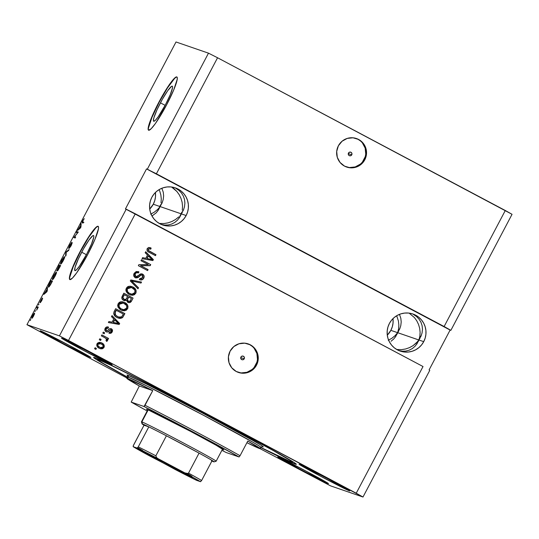 <?xml version="1.0" encoding="UTF-8"?>
<svg xmlns="http://www.w3.org/2000/svg" width="539" height="539" viewBox="0 0 539 539"><rect width="100%" height="100%" fill="white"/><g stroke="black" fill="none" stroke-linecap="round" stroke-linejoin="round"><path stroke-width="0.81" d="M160.433 102.841A19.842 2.661 118 0 1 172.285 86.186A19.842 2.661 118 0 1 165.527 104.593L158.237 116.747L155.407 120.264L153.73 121.268L153.406 120.756L153.871 117.819L157.092 109.626L162.293 99.432L167.723 90.687L171.557 86.334L172.231 86.166L172.554 86.678L172.5 87.837L170.236 94.696L165.527 104.593A19.842 2.661 118 0 1 153.676 121.241A19.842 2.661 118 0 1 160.433 102.841L165.129 105.334L160.433 102.841M81.685 252.198A19.842 2.661 118 0 1 93.537 235.55A19.842 2.661 118 0 1 86.779 253.95L79.489 266.104L76.659 269.621L74.982 270.625L74.658 270.113L75.123 267.182L78.344 258.983L83.545 248.789L88.975 240.044L92.809 235.691L93.483 235.523L93.806 236.035L93.752 237.194L91.489 244.052L86.779 253.95A19.842 2.661 118 0 1 74.928 270.605A19.842 2.661 118 0 1 81.685 252.198L86.381 254.691L81.685 252.198M98.233 226.387A30.157 4.042 -62 0 0 80.365 251.747L80.102 251.605A30.157 4.042 118 0 1 98.111 226.299A30.157 4.042 118 0 1 87.837 254.267L76.76 272.734L72.455 278.084L69.908 279.606L69.423 278.831L69.497 277.066L70.131 274.371L75.015 261.914L82.918 246.424L91.179 233.131L97.007 226.515L98.031 226.265L98.516 227.034L98.442 228.805L94.999 239.222L87.837 254.267A30.157 4.042 118 0 1 69.827 279.573A30.157 4.042 118 0 1 80.102 251.605L80.365 251.747A30.157 4.042 -62 0 0 69.969 279.626M176.981 77.03A30.157 4.042 -62 0 0 159.113 102.383L158.85 102.248A30.157 4.042 118 0 1 176.859 76.942A30.157 4.042 118 0 1 166.585 104.91L155.508 123.377L151.203 128.727L148.656 130.249L148.171 129.475L148.245 127.709L148.879 125.014L153.763 112.557L161.666 97.067L169.926 83.774L175.754 77.158L176.779 76.909L177.264 77.677L177.19 79.442L173.74 89.865L166.585 104.91A30.157 4.042 118 0 1 148.575 130.216A30.157 4.042 118 0 1 158.85 102.248L159.113 102.383A30.157 4.042 -62 0 0 148.717 130.263M348.255 154.188A1.886 1.866 109 0 0 348.592 153.736L351.758 154.828A1.886 1.866 -71 0 1 349.494 155.731A1.886 1.866 -71 0 1 348.464 153.076L349.568 152.153L350.99 152.281L351.9 153.393L351.758 154.828L350.653 155.744L349.232 155.616L348.322 154.511L348.464 153.076A1.886 1.866 -71 0 1 350.727 152.166A1.886 1.866 -71 0 1 351.758 154.828L348.592 153.736A1.886 1.866 109 0 0 348.794 152.618M346.308 166.928A15.079 14.937 109 0 0 364.047 159.557L364.782 159.807A15.079 14.937 -71 0 1 346.678 167.056A15.079 14.937 -71 0 1 338.384 145.793L342.083 141.225L347.224 138.415L353.032 137.802L358.617 139.466L363.131 143.165L365.887 148.326L366.466 154.174L364.782 159.807L361.09 164.382L355.942 167.184L350.141 167.804L344.556 166.14L340.035 162.441L337.279 157.28L336.7 151.432L338.384 145.793A15.079 14.937 -71 0 1 356.495 138.543A15.079 14.937 -71 0 1 364.782 159.807L364.047 159.557A15.079 14.937 109 0 0 356.124 138.422M244.221 358.792L240.731 357.593L244.221 358.792L243.116 359.715L241.694 359.58L240.785 358.475L240.92 357.04A1.886 1.866 -71 0 1 243.183 356.138A1.886 1.866 -71 0 1 244.221 358.792A1.886 1.866 -71 0 1 241.957 359.702A1.886 1.866 -71 0 1 240.92 357.04L242.024 356.117L243.453 356.252L244.362 357.357L244.221 358.792M238.029 372.294A15.079 14.937 109 0 0 255.769 364.923L256.503 365.179A15.079 14.937 -71 0 1 238.4 372.429A15.079 14.937 -71 0 1 230.106 351.165L233.805 346.59L238.945 343.788L244.753 343.168L250.339 344.832L254.853 348.531L257.608 353.692L258.188 359.54L256.503 365.179L252.811 369.747L247.664 372.557L241.863 373.17L236.277 371.506L231.757 367.807L229.001 362.646L228.421 356.798L230.106 351.165A15.079 14.937 -71 0 1 248.216 343.909A15.079 14.937 -71 0 1 256.503 365.179L255.769 364.923A15.079 14.937 109 0 0 247.846 343.788M413.386 314.412L416.506 316.508L413.386 314.412M419.066 319.155L416.506 316.508L419.066 319.155L420.952 322.248L419.066 319.155M422.104 325.677L420.952 322.248L422.104 325.677L422.475 329.309L422.104 325.677M422.044 332.994L422.475 329.309L422.044 332.994L420.831 336.606L422.044 332.994M419.948 338.337L418.891 339.994L419.948 338.337M393.046 319.176L393.052 323.016L392.311 326.789L390.856 330.346A19.599 19.424 109 0 1 387.285 335.17L390.856 330.346L397.627 332.671L396.893 334.416L400.106 327.975L397.627 332.671L395.02 335.709L391.86 338.283L388.262 340.291L391.86 338.283L395.02 335.709L397.627 332.671L395.249 337.178L398.685 331.013L397.627 332.671L398.591 328.945L398.853 325.017L398.415 321.028L396.691 315.733L398.415 321.028L398.853 325.017L398.591 328.945L397.627 332.671L418.891 339.994L421.37 335.292L417.664 341.564L413.123 345.607L409.525 347.608L405.624 348.976L401.575 349.643L396.711 349.488L401.575 349.643L405.624 348.976L409.525 347.608L413.123 345.607L416.283 343.033L418.891 339.994L416.512 344.502L418.891 339.994L419.854 336.269L420.117 332.334L419.679 328.345L418.547 324.458L416.775 320.813L414.417 317.552L409.141 313.125L414.417 317.552L416.775 320.813L418.547 324.458L419.679 328.345L420.117 332.334L419.854 336.269L418.891 339.994L423.721 341.659A19.599 19.424 -71 0 1 400.181 351.084A19.599 19.424 -71 0 1 389.407 323.44L391.516 320.233L394.211 317.498L397.378 315.342L400.895 313.846L404.634 313.071L408.441 313.044L412.18 313.765L415.704 315.214L418.877 317.323L421.572 320.018L423.694 323.198L425.156 326.728L425.911 330.488L425.911 334.328L425.177 338.101L423.721 341.659L421.606 344.866L418.918 347.601L415.751 349.757L412.234 351.246L408.495 352.021L404.688 352.048L400.949 351.327L397.425 349.885L394.252 347.776L391.55 345.081L389.434 341.901L387.965 338.364L387.218 334.604L387.211 330.771L387.952 326.998L389.407 323.44A19.599 19.424 -71 0 1 412.941 314.015A19.599 19.424 -71 0 1 423.721 341.659L390.856 330.346A19.599 19.424 109 0 0 392.978 318.616M175.808 188.293L178.935 190.388L175.808 188.293M181.488 193.036L178.935 190.388L181.488 193.036L183.381 196.129L181.488 193.036M184.533 199.558L183.381 196.129L184.533 199.558L184.897 203.19L184.533 199.558M184.473 206.875L184.897 203.19L184.473 206.875L183.26 210.486L184.473 206.875M182.377 212.218L181.32 213.875L182.377 212.218M186.15 215.539L153.285 204.227A19.599 19.424 109 0 0 155.407 192.497L155.475 196.897L154.74 200.67L153.285 204.227L160.049 206.558L161.996 203.169L163.202 199.558L163.634 195.866L163.27 192.241L161.848 188.259L163.27 192.241L163.634 195.866L163.202 199.558L161.996 203.169L160.049 206.558L162.529 201.856L158.432 209.934L156.209 212.824L151.985 216.018L156.209 212.824L158.432 209.934L160.049 206.558L157.678 211.059L160.622 204.726L160.049 206.558L181.32 213.875L183.792 209.172L179.696 217.251L177.472 220.148L174.744 222.452L171.604 224.076L168.181 224.958L164.604 225.066L161.006 224.392L164.604 225.066L168.181 224.958L171.604 224.076L174.744 222.452L177.472 220.148L179.696 217.251L181.32 213.875L178.941 218.383L181.886 212.049L181.32 213.875L180.093 215.445L181.32 213.875L186.15 215.539L184.035 218.746L181.347 221.482L178.18 223.638L174.663 225.127L170.924 225.902L167.11 225.935L163.371 225.208L159.854 223.766L156.681 221.657L153.979 218.962L151.857 215.782L150.394 212.245L149.647 208.485L149.64 204.652L150.381 200.879L151.836 197.321A19.599 19.424 -71 0 1 175.37 187.895A19.599 19.424 -71 0 1 186.15 215.539A19.599 19.424 -71 0 1 162.61 224.965A19.599 19.424 -71 0 1 151.836 197.321L153.945 194.114L156.64 191.379L159.8 189.223L163.324 187.734L167.056 186.952L170.87 186.925L174.609 187.653L178.133 189.095L181.306 191.204L184.001 193.899L186.123 197.079L187.585 200.609L188.333 204.369L188.34 208.209L187.606 211.982L186.15 215.539M161.013 202.826L161.282 198.898L161.013 202.826M160.844 194.909L161.282 198.898L160.844 194.909L159.712 191.015L160.844 194.909M159.12 189.613L159.712 191.015L159.12 189.613M182.276 210.149L182.546 206.215L182.276 210.149M182.108 202.226L182.546 206.215L182.108 202.226L180.976 198.339L182.108 202.226M179.204 194.694L180.976 198.339L179.204 194.694L176.846 191.439L179.204 194.694M174.003 188.69L176.846 191.439L171.57 187.006L174.003 188.69M399.689 314.931L400.841 318.36L399.689 314.931M401.205 321.985L400.841 318.36L401.205 321.985L400.78 325.677L401.205 321.985M399.567 329.289L400.78 325.677L399.567 329.289M349.467 490.888L320.718 476.314L299.313 464.261A28.648 0.6 27.8 0 1 326.371 477.945A28.648 0.6 27.8 0 1 349.73 490.941A28.648 0.6 27.8 0 1 349.467 490.888A28.648 0.6 27.8 0 1 322.41 477.21A28.648 0.6 27.8 0 1 299.044 464.214A28.648 0.6 27.8 0 1 299.313 464.261L328.062 478.841L349.467 490.888M111.896 364.768L83.141 350.195L61.742 338.142A28.648 0.6 27.8 0 1 88.8 351.826A28.648 0.6 27.8 0 1 112.159 364.822A28.648 0.6 27.8 0 1 111.896 364.768A28.648 0.6 27.8 0 1 84.839 351.091A28.648 0.6 27.8 0 1 61.473 338.094A28.648 0.6 27.8 0 1 61.742 338.142L90.491 352.722L111.896 364.768M90.626 357.451L61.877 342.871L40.472 330.825A28.648 0.6 27.8 0 1 67.53 344.509A28.648 0.6 27.8 0 1 90.896 357.498A28.648 0.6 27.8 0 1 90.626 357.451A28.648 0.6 27.8 0 1 63.568 343.767A28.648 0.6 27.8 0 1 40.209 330.778A28.648 0.6 27.8 0 1 40.472 330.825L69.228 345.405L90.626 357.451M328.204 483.571L299.455 468.991L278.05 456.944A28.648 0.6 27.8 0 1 305.108 470.621A28.648 0.6 27.8 0 1 328.467 483.618A28.648 0.6 27.8 0 1 328.204 483.571A28.648 0.6 27.8 0 1 301.146 469.887A28.648 0.6 27.8 0 1 277.78 456.897A28.648 0.6 27.8 0 1 278.05 456.944L306.799 471.524L328.204 483.571M295.278 464.106L295.581 463.54L295.278 464.106L290.487 462.098L260.822 447.619A114.598 2.399 27.8 0 0 295.278 464.106A114.598 2.399 27.8 0 0 296.342 464.308A114.598 2.399 27.8 0 0 202.893 412.328A114.598 2.399 27.8 0 0 94.662 357.606L107.921 363.596L134.433 376.781L209.664 415.913L276.291 452.086L293.263 461.99L296.221 464.072L295.278 464.106M391.051 341.248L393.78 338.943L391.051 341.248M396.003 336.053L393.78 338.943L396.003 336.053M402.175 351.185L398.577 350.512L402.175 351.185L405.752 351.078L402.175 351.185M409.175 350.195L405.752 351.078L409.175 350.195L412.315 348.571L409.175 350.195M415.043 346.267L412.315 348.571L415.043 346.267L417.267 343.37L415.043 346.267M418.156 341.733L418.891 339.994L418.156 341.733M178.712 216.914L175.552 219.488L178.712 216.914M171.948 221.489L175.552 219.488L171.948 221.489L168.053 222.856L171.948 221.489M164.004 223.523L168.053 222.856L164.004 223.523L159.955 223.469L164.004 223.523M159.14 223.368L159.955 223.469L159.14 223.368M158.83 208.128L157.449 209.59L158.83 208.128M154.289 212.164L157.449 209.59L154.289 212.164L150.684 214.172L154.289 212.164M156.391 173.78L444.123 326.526L505.292 210.506L217.561 57.761L156.391 173.78L217.561 57.761L208.485 53.159L147.315 169.179L450.88 330.326L512.05 214.306L505.292 210.506L444.123 326.526L450.88 330.326L450.105 330.063L429.084 369.936L450.105 330.063L146.541 168.909L147.315 169.179L208.485 53.159L176.01 41.975L26.95 324.694L59.425 335.871L126.22 209.186L125.446 208.916L146.541 168.909L156.391 173.78M423.027 366.533L135.302 213.788L68.507 340.473L356.232 493.219L423.027 366.533L356.232 493.219L362.99 497.025L330.515 485.841L260.169 448.717L330.515 485.841L362.99 497.025L429.785 370.333L362.99 497.025L68.507 340.473L135.302 213.788L126.22 209.186L59.425 335.871L68.507 340.473L59.425 335.871L26.95 324.694L176.01 41.975L208.485 53.159L217.561 57.761L512.05 214.306L450.88 330.326L146.541 168.909L125.446 208.916L423.027 366.533M148.326 264.609L140.969 260.708L141.481 259.737L150.718 264.642L150.172 265.673L140.733 265.7L148.097 269.615L147.585 270.585L138.348 265.68L138.894 264.642L148.326 264.609L138.894 264.642L138.348 265.68L147.585 270.585L148.097 269.615L140.733 265.7L150.172 265.673L150.718 264.642L141.481 259.737L140.969 260.708L148.326 264.609M138.206 271.582L138.921 271.878L138.301 271.616L134.15 273.34C133.261 275.159 133.645 276.615 135.296 277.713L133.753 275.8L134.15 273.34L136.205 271.528L138.604 271.73L138.53 272.909L136.623 272.721L135.451 273.583L134.844 275.119L135.181 276.231L137.074 276.81L139.992 274.216L141.575 273.825L143.738 275.146L144.156 276.5L143.852 277.935L141.892 279.876L139.453 279.606L139.844 278.575L141.44 278.764L142.781 277.329L142.646 275.57L141.272 274.883L137.93 277.673L135.774 277.922M137.977 288.803L130.29 280.96L130.822 279.957L141.528 282.072L141.002 283.069L131.664 280.981L138.51 287.799L137.977 288.803L138.51 287.799L131.664 280.981L141.002 283.069L141.528 282.072L130.822 279.957L130.29 280.96L137.977 288.803M126.308 288.224L127.507 286.856L128.76 286.324L130.633 286.236L132.877 286.977L135.168 288.729L136.158 290.743L135.99 292.818L134.514 294.665L132.729 295.278L130.391 294.995L128.235 293.923L126.267 291.72L125.85 289.969L126.308 288.224L126.267 291.72L129.09 294.435L130.27 294.954L135.781 293.263C136.65 290.42 135.68 288.325 132.877 286.977L129.205 286.243L126.308 288.224M118.129 303.74L119.321 302.372L120.574 301.84L122.447 301.752L124.691 302.494L126.988 304.245L127.979 306.26L127.804 308.335L126.335 310.181L124.549 310.801L122.212 310.518L120.056 309.44L118.088 307.237L117.67 305.485L118.129 303.74L118.088 307.237L120.904 309.952L122.09 310.477L127.602 308.78C128.471 305.936 127.5 303.841 124.691 302.494L121.026 301.759L118.129 303.74M113.81 318.913L111.479 316.636L112.011 315.625L119.678 323.515L119.18 324.458L108.373 322.538L108.898 321.527L112.092 322.174L113.81 318.913L112.092 322.174L108.898 321.527L108.373 322.538L119.18 324.458L119.678 323.515L112.011 315.625L111.479 316.636L113.81 318.913M95.881 349.42L94.561 348.72L95.073 347.749L96.393 348.45L95.881 349.42L96.393 348.45L95.073 347.749L94.561 348.72L95.881 349.42M99.21 348.241L97.296 346.732L96.703 345.108L97.424 343.175L99.257 342.299L101.265 342.689L103.037 343.741L104.317 346.105L103.818 347.736L102.471 348.74L100.793 348.834L99.21 348.241L100.2 348.672L103.993 347.439C104.613 345.411 103.912 343.929 101.884 342.986L100.84 342.528L97.033 343.747C96.414 345.802 97.141 347.305 99.21 348.241M100.611 340.453L99.291 339.752L99.803 338.782L101.123 339.482L100.611 340.453L101.123 339.482L99.803 338.782L99.291 339.752L100.611 340.453M104.822 337.717L101.339 335.871L101.851 334.901L108.568 338.465L108.056 339.435L106.985 338.869L107.679 340.163L106.985 341.241L105.961 340.5L106.5 339.738L106.338 338.89L104.822 337.717L106.102 338.62L106.432 339.907L105.961 340.5L106.729 341.369L107.571 340.648L106.985 338.869L108.056 339.435L108.568 338.465L101.851 334.901L101.339 335.871L104.822 337.717M104.128 333.782L102.808 333.082L103.32 332.112L104.64 332.812L104.128 333.782L104.64 332.812L103.32 332.112L102.808 333.082L104.128 333.782M110.96 328.615L111.378 328.783C110.044 328.379 108.939 328.81 108.063 330.07L107.207 330.791L106.479 330.69L105.698 329.396L105.907 328.81L106.479 330.69L105.907 328.81L106.783 328.002L107.968 328.103L108.359 327.072L107.968 328.103L105.907 328.81L108.164 328.17L108.555 327.133C107.093 326.58 105.967 326.971 105.179 328.298C104.478 329.753 104.795 330.899 106.136 331.748L104.876 330.252L105.179 328.298L106.614 326.991L108.555 327.133L108.164 328.17L106.978 328.069L106.264 328.615L106.136 330.414L107.207 330.791L109.525 328.79L110.994 328.628L112.328 329.74L112.26 331.748L110.866 333.237L109.073 333.149L109.464 332.112L110.461 332.179L111.283 331.269L111.33 330.144L110.636 329.733L107.915 331.93L106.587 331.943M117.003 317.498L114.874 315.955L113.675 313.745L113.998 311.892L115.656 308.712L124.893 313.617L122.555 317.646L119.793 318.428L117.003 317.498L118.385 318.111L122.555 317.646L124.893 313.617L115.656 308.712L114.207 311.468C113.244 314.203 114.18 316.211 117.003 317.498M123.546 300.338L126.49 300.257L127.878 302.325C129.488 302.999 130.714 302.561 131.55 300.998L133.079 298.101L123.835 293.196L122.326 296.073C121.383 297.885 121.794 299.307 123.546 300.338L122.158 299.078L121.787 297.878L123.835 293.196L133.079 298.101L131.267 301.476L130.014 302.52L127.602 302.157L126.49 300.257L124.132 300.594M147.497 255.028L145.166 252.744L145.698 251.733L153.366 259.623L152.867 260.566L142.053 258.646L142.586 257.635L145.779 258.289L147.497 255.028L145.779 258.289L142.586 257.635L142.053 258.646L152.867 260.566L153.366 259.623L145.698 251.733L145.166 252.744L147.497 255.028M147.201 248.594L148.784 247.462L151.142 248.108L150.752 249.139L148.602 248.816L148.326 250.413L155.96 254.698L155.448 255.668L148.151 251.713L147.012 250.352L147.201 248.594C146.675 250.352 147.329 251.598 149.175 252.34L155.448 255.668L155.96 254.698L148.447 250.547L148.259 249.213L149.957 248.802L150.752 249.139L151.142 248.108L148.623 247.482L147.201 248.594M127.042 378.041L26.95 324.694L127.042 378.041M149.707 209.051L153.285 204.227A19.599 19.424 109 0 1 149.707 209.051M77.508 232.949L76.43 232.578L76.942 231.608L78.296 232.073L74.598 236.675L75.676 237.045L75.164 238.016L73.809 237.551L77.508 232.949L73.809 237.551L75.164 238.016L75.676 237.045L74.598 236.675L78.296 232.073L76.942 231.608L76.43 232.578L77.508 232.949M68.561 248.344L69.713 245.272L71.822 242.307L69.039 247.206L72.159 242.759L71.047 245.858L69.275 248.311L71.633 243.749L68.561 248.344L71.438 243.972L69.275 248.311L71.195 245.582L72.253 242.745L69.066 247.374L71.822 242.307L69.713 245.272L68.561 248.344M65.556 256.241L65.751 252.831L66.277 251.828L69.107 249.503L68.581 250.5L66.203 252.333L66.088 255.23L65.556 256.241L66.088 255.23L66.203 252.333L68.581 250.5L69.107 249.503L66.277 251.828L65.751 252.831L66.189 253.06L65.751 252.831L65.556 256.241M61.87 260.155L64.134 256.827L64.599 256.766L64.545 257.669L61.055 263.908L60.557 264.056L60.503 263.456L61.87 260.155L60.611 264.09C60.968 264.292 61.85 263.14 63.258 260.633C64.545 258.033 64.956 256.712 64.498 256.685L61.87 260.155M53.691 275.672L55.955 272.343L56.42 272.289L56.366 273.185L52.99 279.323L52.431 279.606L52.323 278.973L53.691 275.672L52.431 279.606C52.788 279.808 53.671 278.663 55.072 276.157C56.366 273.549 56.777 272.229 56.312 272.208L53.691 275.672M35.015 311.569L35.52 310.599L35.015 311.569M31.808 318.34L33.324 314.392L34.307 313.179L34.597 313.792L32.219 318.138L33.681 315.908L34.543 313.125L32.657 315.558C31.727 317.437 31.444 318.367 31.808 318.34L31.781 318.327M82.763 220.525L84.246 218.652L82.501 221.556L83.538 222.135L83.026 223.106L81.989 222.324L82.763 220.525L82.103 222.789L83.026 223.106L83.538 222.135L82.494 221.623L84.246 218.652L82.763 220.525M46.913 289.463L47.472 287.496L47.257 290.945L46.758 291.889L43.827 294.409L46.913 289.463L43.827 294.409L46.758 291.889L47.257 290.945L47.472 287.496L46.94 288.506L47.392 288.749L46.94 288.506L47.338 289.686L46.913 289.463M39.846 302.635L42.278 298.027L40.317 301.537L42.547 298.316L41.671 300.749L40.331 302.655L42.055 299.334L39.846 302.635L42.143 299.266L40.331 302.655L41.779 300.54L42.635 298.289L40.337 301.651L42.278 298.027L39.846 302.635M38.464 305.02L38.976 304.05L38.464 305.02M37.312 307.917L36.8 307.742L37.312 306.772L38.296 307.109L36.659 310.127L37.312 307.917L36.659 310.127L38.296 307.109L37.312 306.772L36.8 307.742L37.42 308.16M30.278 320.537L30.79 319.566L30.278 320.537M48.476 287.125L48.712 285.313L51.117 280.583L52.472 281.055L49.083 286.822L48.476 287.125L50.275 285.158L52.472 281.055L51.117 280.583L49.669 283.339C48.389 285.892 47.991 287.152 48.476 287.125L48.443 287.112M56.689 270.901L59.297 265.067L60.651 265.532L58.077 270.228L57.404 270.841L57.7 269.736L56.689 270.901L57.7 269.736L57.437 270.874L60.651 265.532L59.297 265.067L56.689 270.901M80.601 225.571L81.16 223.604L80.938 227.054L80.439 227.997L77.515 230.517L80.601 225.571L77.515 230.517L80.439 227.997L80.938 227.054L81.16 223.604L80.628 224.615L81.079 224.857L80.628 224.615L81.018 225.794L80.601 225.571M127.433 377.293L99.58 361.507L94.716 358.435L93.705 357.37L94.662 357.606A114.598 2.399 27.8 0 0 93.597 357.411A114.598 2.399 27.8 0 0 127.433 377.293M82.608 221.812L83.464 222.27L82.494 221.623M44.757 293.607L44.36 293.398L44.757 293.607M45.566 292.92L45.195 292.724L45.566 292.92M46.906 289.834L47.203 291.04L46.839 290.844L46.994 291.437L45.525 292.455L45.876 292.643L45.525 292.455L46.906 289.834L47.311 290.049L46.906 289.834L45.525 292.455L46.866 291.37L46.906 289.834M38.222 307.257L37.312 306.772L38.222 307.257M34.031 314.096L33.681 315.901L32.306 317.37L32.684 317.565L32.286 317.356L32.785 315.632L34.031 314.096L32.414 316.42L32.219 317.269L32.684 317.565M34.422 314.304L34.065 314.116L34.422 314.304M52.364 281.25L51.117 280.583L52.364 281.25M48.988 286.155L49.965 285.306L51.798 281.964L50.767 281.614L51.946 282.045L50.37 284.996L48.988 286.155L49.453 286.398L48.854 285.67L50.767 281.614L48.854 285.67M53.321 278.953L52.445 278.488L53.321 278.953M55.8 273.172L53.765 275.88L52.95 278.636C52.586 278.643 52.889 277.666 53.853 275.719L55.8 273.172L56.285 273.428L55.8 273.172C56.191 273.132 55.894 274.108 54.911 276.109L53.691 278.461L52.95 278.636L53.388 278.872L52.916 278.623L53.388 278.872M60.55 265.734L59.297 265.067L60.55 265.734M57.882 269.83L58.205 270.046L58.185 268.981L59.58 266.313L60.125 266.529L57.922 269.898L59.984 266.448L59.58 266.313L57.889 269.837M58.946 266.091L59.566 266.333L57.484 270.079L57.451 268.961L58.946 266.091L57.505 268.846L57.154 269.864L57.511 269.682L59.418 266.259L58.946 266.091M61.5 263.436L60.631 262.971L61.5 263.436M63.979 257.655L62.113 260.041L61.129 263.12C60.772 263.12 61.069 262.149 62.032 260.202L63.979 257.655L64.471 257.911L63.979 257.655C64.377 257.615 64.08 258.592 63.097 260.586L61.877 262.938L61.129 263.12L61.567 263.355L61.102 263.106L61.567 263.355M66.634 252.016L66.277 251.828L66.634 252.016M78.189 232.269L76.942 231.608L78.189 232.269M75.588 237.2L74.598 236.675L75.588 237.2M78.445 229.722L78.047 229.513L78.445 229.722M79.246 229.028L78.883 228.832L79.246 229.028M80.594 225.942L80.89 227.155L80.52 226.959L80.682 227.546L79.206 228.57L79.563 228.758L79.206 228.57L80.594 225.942L80.998 226.158L80.594 225.942L79.206 228.57L80.547 227.478L80.594 225.942M32.306 317.37L33.553 315.834L34.058 314.109M52.95 278.636L54.816 276.291L55.847 273.199M61.129 263.12L63.097 260.586L64.026 257.682M95.059 347.783L96.393 348.45L95.706 349.326L96.205 348.383L95.059 347.783M100.746 342.501L101.696 342.925C103.717 343.862 104.418 345.344 103.798 347.379L100.099 348.639M103.252 344.05L101.062 342.622M99.627 348.464L101.615 348.821L103.414 347.938L104.121 346.038L103.488 344.327M102.895 348.383L103.414 347.938M99.459 347.17L97.855 345.775L97.788 344.219C97.512 345.587 98.064 346.577 99.459 347.17L99.654 347.231C98.26 346.638 97.7 345.654 97.977 344.28L100.523 343.586L101.379 343.963C102.774 344.556 103.326 345.533 103.043 346.907L100.497 347.608L99.675 347.278M100.51 343.579L98.65 343.612L97.828 344.731L98.192 346.072L100.079 347.439L101.932 347.736L103.198 346.462L102.834 345.122L100.948 343.754L97.788 344.219L98.907 343.383L100.759 343.687M99.789 338.809L101.123 339.482L100.436 340.358L100.934 339.415L99.789 338.809M101.837 334.928L108.568 338.465L107.881 339.341L108.379 338.404L101.837 334.928M106.796 338.802L107.571 340.648L106.54 341.308L107.47 340.345L106.796 338.802M103.306 332.139L104.64 332.812L103.953 333.688L104.445 332.745L103.306 332.139M107.207 330.791L106.479 330.69M106.291 330.623L106.641 330.751M111.378 328.783L111.182 328.723C112.375 329.518 112.638 330.575 111.964 331.889L112.159 331.957C112.826 330.636 112.57 329.585 111.378 328.783L111.061 328.649M110.805 329.76L110.084 329.774L111 329.828L111.182 331.478L109.464 332.112L109.141 333.169M109.073 333.149C110.421 333.634 111.452 333.237 112.159 331.957L111.964 331.889C111.256 333.169 110.232 333.567 108.878 333.082L110.67 333.169L112.065 331.68L112.139 329.679L110.933 328.601M110.279 329.841L109.323 330.724L111 329.828M106.136 331.748C107.409 332.28 108.467 331.943 109.323 330.724L109.127 330.656C108.278 331.876 107.214 332.213 105.94 331.68M106.365 331.869L107.719 331.862L110.69 329.713M107.274 331.984L107.719 331.862M109.316 333.223L109.767 333.304M110.225 333.297L110.67 333.169M112.287 330.111L111.896 329.289M111.971 315.713L119.678 323.515L119.18 324.458L108.386 322.504L118.991 324.39L119.49 323.447L111.971 315.713M113.15 322.362L114.531 319.742L118.472 323.474L113.15 322.362L114.531 319.742L113.15 322.362M121.753 318.017L122.892 316.919L124.704 313.55L115.642 308.746L124.893 313.617L122.555 317.646L118.627 318.178M119.597 318.36L121.066 318.279M118.809 317.087L117.812 316.71M115.157 311.859L116.229 310.255L115.157 311.859L115.272 314.897L117.334 316.467L115.467 314.965L115.157 311.859L116.033 310.194L123.303 314.015L122.441 315.652L121.558 316.878L118.708 317.06L117.334 316.467L114.922 314.399L115.029 312.101M117.334 316.467L118.708 317.06M121.571 310.289L125.102 310.592L126.524 309.831L127.615 308.268L127.858 306.839L127.339 304.98L124.502 302.426C127.305 303.774 128.275 305.869 127.406 308.712L122.003 310.444M126.524 309.831L126.867 309.494M122.366 309.399L121.524 309.063M123.229 303.046L119.018 304.239C118.385 306.374 119.132 307.937 121.255 308.928L121.443 308.995C119.321 308.005 118.58 306.442 119.207 304.306L123.229 303.046L124.165 303.457C126.375 304.441 127.164 306.024 126.517 308.214L123.748 309.696L121.255 308.928L119.449 307.553L118.688 305.647L118.937 304.407L119.961 303.208L121.76 302.729M122.676 302.864L123.337 303.093M121.255 308.928L122.387 309.406M127.878 302.325L128.309 302.514M128.194 302.473L129.825 302.453L131.361 300.93C130.519 302.494 129.299 302.938 127.682 302.258M123.707 300.439L124.846 300.695L126.294 300.189L124.037 300.56M128.733 302.574L129.286 302.568M123.855 299.293L122.818 297.602L124.408 299.522L123.222 298.822L122.811 297.865L124.213 294.671L127.649 296.457L126.705 298.249C126.146 299.502 125.264 299.873 124.051 299.361L124.044 299.388M127.628 298.68L128.727 297.036L127.217 299.684L128.046 301.207L128.565 301.416L127.406 299.745L128.531 296.969L131.489 298.498L130.647 300.088C130.182 301.321 129.38 301.719 128.235 301.274L127.204 300.149L127.507 298.923M124.239 299.448L125.991 299.266L127.649 296.457L124.408 294.739L122.818 297.602L124.051 299.361M128.417 301.355L130.02 301.079L131.489 298.498L128.727 297.036L127.406 299.745L128.235 301.274M129.751 294.766L133.281 295.069L134.703 294.314L135.794 292.751L136.044 291.316L135.525 289.463L132.682 286.91C135.491 288.257 136.455 290.353 135.592 293.196L130.182 294.927M134.703 294.314L135.046 293.977M130.546 293.883L129.704 293.546M131.415 287.53L127.197 288.722C126.564 290.858 127.312 292.421 129.434 293.411L129.63 293.479C127.507 292.488 126.759 290.925 127.393 288.789L131.415 287.53L132.345 287.941C134.561 288.924 135.343 290.508 134.696 292.697L131.927 294.179L129.434 293.411L127.628 292.03L126.867 290.13L127.197 288.722L128.141 287.691L129.946 287.213M130.856 287.348L131.523 287.577M129.434 293.411L130.566 293.89M141.326 282.032L141.002 283.069L131.469 280.913L138.51 287.799L137.829 288.655L138.314 287.732L131.469 280.913L140.807 283.002L141.326 282.032M138.53 272.909L138.921 271.878L138.334 272.835C136.913 272.249 135.801 272.613 134.993 273.933L135.188 274.001C135.996 272.68 137.108 272.316 138.53 272.909L137.997 272.721M135.774 276.723L134.993 273.933L135.848 276.776L138.752 275.321C139.796 273.933 141.09 273.542 142.619 274.149L142.195 273.96M142.094 273.933L142.424 274.082C143.98 275.085 144.344 276.44 143.529 278.137L143.724 278.205C144.54 276.507 144.169 275.153 142.619 274.149M141.077 274.816L142.087 275.112L142.626 277.666L139.844 278.575L139.453 279.606L139.951 279.815M139.453 279.606C141.279 280.401 142.7 279.936 143.724 278.205L143.529 278.137C142.505 279.869 141.083 280.334 139.257 279.539M141.562 274.897L142.087 275.112M139.588 276.076L138.065 277.376L139.588 276.076M135.296 277.713L138.26 277.444L135.1 277.646M138.334 272.835L138.725 271.811L138.078 271.535M135.457 277.807L137.741 277.605L140.686 274.89M139.837 279.781L142.215 279.579M140.457 279.916L141.083 279.93M142.768 279.162L143.772 277.598L143.879 275.847L143.145 274.594L141.919 273.873M143.926 277.026L143.967 276.433M136.003 276.817L134.79 275.827L134.912 274.108M134.71 274.668L134.831 274.29M134.993 273.933L136.428 272.653L137.876 272.68M141.467 259.764L150.718 264.642L150.172 265.673L140.544 265.639L148.097 269.615L147.41 270.49L147.908 269.547L140.544 265.639L149.983 265.606L150.522 264.575L141.467 259.764M145.651 251.821L153.366 259.623L152.867 260.566L142.074 258.619L152.672 260.499L153.17 259.555L145.651 251.821M146.83 258.471L148.218 255.85L152.153 259.582L146.83 258.471L148.218 255.85L146.83 258.471M150.078 247.644L151.142 248.108L150.57 249.052L150.947 248.041L149.734 247.536M149.957 248.802L148.063 249.146L148.252 250.48L155.96 254.698L155.272 255.574L155.764 254.637L148.521 250.709M148.252 250.48L148.158 248.991L149.593 248.681M118.472 323.474L114.726 319.809L113.338 322.43L118.472 323.474M122.441 315.652L123.303 314.015L116.229 310.255L114.854 313.482L115.919 315.43L118.007 316.777L120.049 317.323L121.45 316.959L122.441 315.652M123.748 309.696L125.351 309.373L126.409 308.396L126.86 306.765L126.422 305.35L123.532 303.161L120.568 303.053L119.058 304.643L119.287 307.109L121.127 308.82L123.748 309.696M131.927 294.179L133.531 293.849L134.595 292.872L135.04 291.249L134.609 289.834L131.711 287.637L128.747 287.536L127.238 289.12L127.467 291.586L129.313 293.304L131.927 294.179M152.153 259.582L148.407 255.917L147.026 258.538L152.153 259.582M241.128 372.921L246.929 372.301L252.077 369.491M254.145 367.389L256.887 362.188M257.453 359.284L256.874 353.443L254.118 348.275M252.043 346.206L249.604 344.583M349.407 167.548L355.208 166.935L360.355 164.125M362.424 162.023L365.166 156.822M365.732 153.918L365.152 148.077L362.397 142.909M360.321 140.834L357.883 139.21M348.592 153.736L348.8 153.029M174.495 78.566L167.575 87.79L159.113 102.383L151.951 117.428L148.508 127.851M95.747 227.923L88.827 237.153L80.365 251.747L73.203 266.785L69.76 277.208M223.402 449.843L222.364 449.432A43.726 0.916 27.8 0 0 223.402 449.843A43.726 0.916 27.8 0 0 223.806 449.897L223.806 449.897A43.726 0.916 27.8 0 0 187.747 429.873A43.726 0.916 27.8 0 0 146.851 409.209L190.732 431.456L216.159 445.261L223.402 449.843M260.263 447.222C262.823 448.273 260.357 446.602 252.858 442.216L203.931 415.515L147.275 386.16L128.275 377.159A1.509 1.496 109 0 0 127.655 375.124L147.039 384.307L204.827 414.248L254.738 441.481C262.378 445.955 264.898 447.66 262.284 446.588L262.911 446.568L260.93 445.167L249.537 438.524L198.184 410.731L144.479 383.034L130.876 376.471L127.015 374.962L127.696 375.676M293.203 461.95L292.3 462.226A110.077 2.304 27.8 0 0 203.601 412.807A110.077 2.304 27.8 0 0 98.624 359.708L97.7 359.479L98.677 360.503L103.347 363.461L127.494 377.179A110.077 2.304 27.8 0 1 97.599 359.574A110.077 2.304 27.8 0 1 98.624 359.708L98.462 359.169L98.624 359.708L111.357 365.462L136.818 378.122L209.085 415.717L273.078 450.463L289.389 459.969L292.219 461.97L291.323 462.004A110.077 2.304 27.8 0 1 260.883 447.505M262.365 446.588L260.964 447.357A75.393 1.577 -152.2 0 0 199.484 413.157A75.393 1.577 -152.2 0 0 128.275 377.159L127.575 378.493A75.393 1.577 27.8 0 1 152.759 390.607L144.041 406.514A73.883 1.55 27.8 0 1 239.067 456.964L226.218 452.538A73.883 1.55 27.8 0 1 221.886 450.341L226.218 452.538L239.067 456.964L194.599 432.79L144.041 406.514L131.186 402.094L139.345 385.991A75.393 1.577 27.8 0 1 126.874 378.365A75.393 1.577 27.8 0 1 127.575 378.493L128.275 377.159A75.393 1.577 -152.2 0 0 127.575 377.031L126.874 378.365M259.555 448.556A75.393 1.577 27.8 0 1 246.916 442.708L259.555 448.556A75.393 1.577 27.8 0 0 260.256 448.684A75.393 1.577 27.8 0 0 247.785 441.057L240.05 455.724L247.785 441.057L260.182 448.717M145.025 405.281A75.393 1.577 27.8 0 1 240.05 455.724A75.393 1.577 -152.2 0 0 145.025 405.281L144.041 406.514L131.186 402.094L147.187 410.961A73.883 1.55 27.8 0 1 131.186 402.094L139.345 385.991L152.759 390.607L126.948 378.331L139.345 385.991L152.759 390.607L145.025 405.281M147.666 410.044L146.851 409.209A43.726 0.916 27.8 0 0 146.467 409.121L146.467 409.121A43.726 0.916 27.8 0 0 147.666 410.044M239.067 456.964L240.05 455.724L239.067 456.964M292.3 462.226A110.077 2.304 27.8 0 1 291.323 462.004L260.499 447.316M127.487 375.528L127.655 375.124A1.509 1.496 -71 0 1 128.275 377.159L127.575 377.031L127.413 375.44M191.945 476.395A27.893 0.586 -152.2 0 0 187.397 473.626A27.893 0.586 27.8 0 1 191.945 476.409M192.059 477.581L163.155 462.927L141.636 450.82A28.803 0.606 27.8 0 1 168.572 464.429A28.803 0.606 27.8 0 1 192.322 477.615A28.803 0.606 27.8 0 1 192.059 477.581A28.803 0.606 27.8 0 1 164.59 463.688A28.803 0.606 27.8 0 1 141.38 450.759A28.803 0.606 27.8 0 1 141.636 450.82L170.54 465.474L192.059 477.581M211.497 460.825L213.734 461.782A40.715 0.856 27.8 0 1 211.894 461.007M147.888 409.627L141.454 421.835A42.224 0.883 27.8 0 1 141.845 421.909A42.224 0.883 -152.2 0 0 141.454 421.855L142.08 423.897A40.715 0.856 27.8 0 1 142.458 423.944L141.845 421.909L148.238 409.775L141.845 421.909A42.224 0.883 27.8 0 1 181.717 442.068A42.224 0.883 27.8 0 1 216.146 461.222A42.224 0.883 27.8 0 1 215.755 461.148M222.587 449.007L216.146 461.222A42.224 0.883 -152.2 0 0 182.108 442.276A42.224 0.883 -152.2 0 0 141.845 421.909L142.458 423.944A40.715 0.856 27.8 0 1 148.811 426.868L138.267 446.871L137.101 448.05L133.234 446.716L133.16 445.996L144.028 425.224L148.811 426.868L142.458 423.944L144.028 425.224A40.715 0.856 27.8 0 1 142.08 423.897M196.486 480.256L200.454 481.677L194.667 478.302L158.291 458.79L137.101 448.05L133.18 446.683L133.483 445.227L144.028 425.224L148.811 426.868A40.715 0.856 27.8 0 1 166.41 435.795L199.059 453.124L166.41 435.795A40.715 0.856 27.8 0 1 199.059 453.124A40.715 0.856 27.8 0 1 212.164 460.501A40.715 0.856 27.8 0 1 214.091 461.862L212.164 460.501A40.715 0.856 -152.2 0 0 199.059 453.124L188.515 473.127L187.633 473.613L184.682 472.804L158.291 458.79L156.606 457.611L155.865 455.799L166.41 435.795L199.059 453.124L188.515 473.127A40.715 0.856 27.8 0 1 201.62 480.505L212.164 460.501L201.62 480.505A40.715 0.856 -152.2 0 0 188.515 473.127M213.734 461.782L214.098 461.862A40.715 0.856 27.8 0 1 213.734 461.782M133.2 446.703L149.007 455.596L196.567 480.343M186.528 473.518L184.682 472.804A39.206 0.822 27.8 0 1 200.454 481.677L201.62 480.505L200.528 481.691L196.587 480.35A39.206 0.822 27.8 0 1 175.404 469.61L196.587 480.35M149.007 455.596A39.206 0.822 27.8 0 1 133.234 446.716L175.404 469.61M166.41 435.795A40.715 0.856 -152.2 0 0 148.811 426.868L138.267 446.871A40.715 0.856 27.8 0 1 155.865 455.799L166.41 435.795M142.565 450.395A40.715 0.856 27.8 0 1 137.721 447.687A40.715 0.856 -152.2 0 0 142.565 450.395M137.101 448.05A39.206 0.822 27.8 0 1 158.291 458.79L156.606 457.611L155.865 455.799A40.715 0.856 -152.2 0 0 138.267 446.871M183.307 472.353A27.893 0.586 27.8 0 1 150.819 455.226A27.893 0.586 -152.2 0 0 183.307 472.353M188.131 473.478L185.147 473.033L186.602 473.538M138.018 447.296L137.175 448.057L138.018 447.296M82.575 221.798L83.895 222.499M48.961 286.142L49.447 286.404M97.316 358.671L97.599 359.567M260.964 447.357L260.256 448.684M216.132 461.229L214.091 461.862"/></g></svg>
